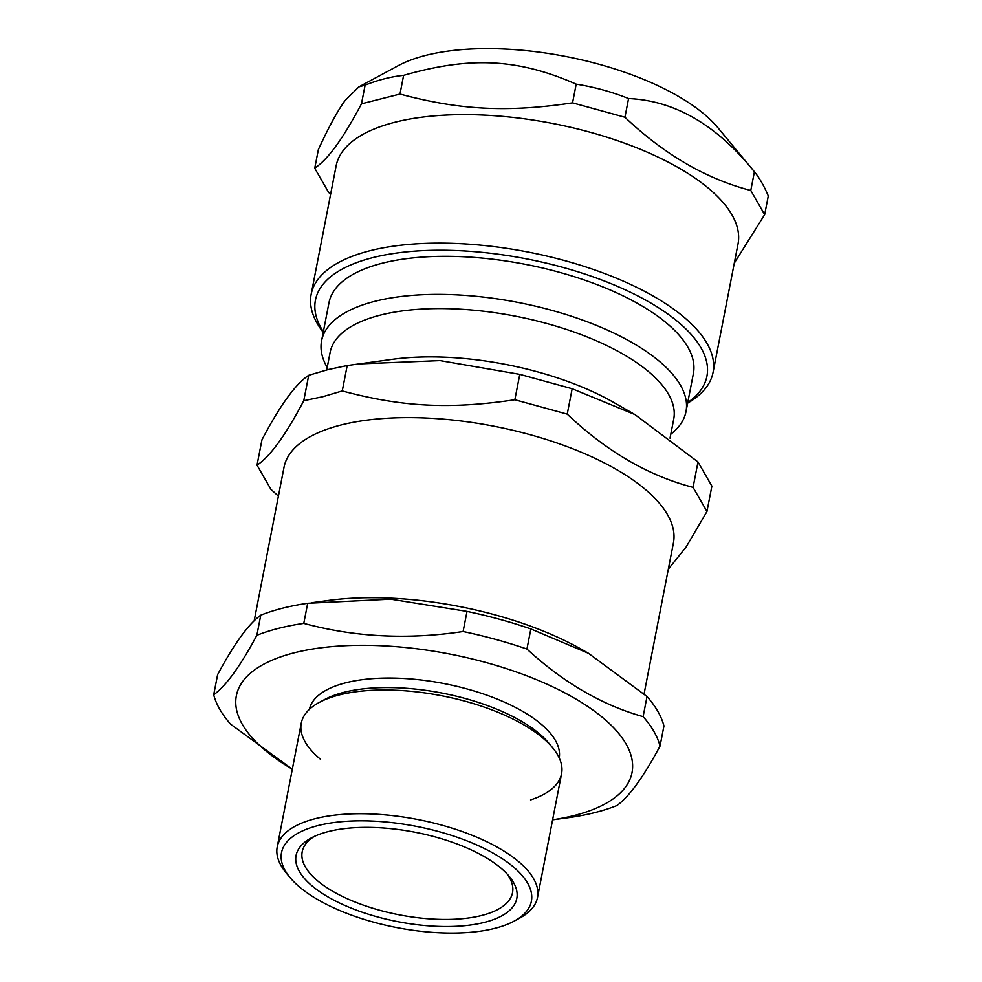 <?xml version="1.0" encoding="UTF-8"?>
<svg xmlns="http://www.w3.org/2000/svg" width="982" height="982" viewBox="0 0 982 982"><rect width="100%" height="100%" fill="white"/><g stroke="black" fill="none" stroke-linecap="round" stroke-linejoin="round"><path stroke-width="1.47" d="M320.23 759.061A132.582 53.691 11 0 1 351.9 692.359A132.582 53.691 11 0 1 526.168 726.226A132.582 53.691 11 0 1 530.538 799.937M507.129 873.992A107.124 43.38 11 0 1 512.53 892.638A107.124 43.38 11 0 1 399.097 914.782A107.124 43.38 11 0 1 302.21 851.75A107.124 43.38 11 0 1 314.203 836.492M314.743 168.241L318.377 149.546C328.86 126.838 337.722 110.549 344.989 100.68L358.847 86.907L398.226 65.671A181.67 73.576 11 0 1 565.927 56.514A181.67 73.576 11 0 1 717.977 127.832L754.409 171.764C759.417 177.84 764.045 185.893 768.292 195.921L764.659 214.616L750.776 190.471C706.316 178.957 664.372 154.555 624.933 117.251L572.555 102.852C507.633 112.574 459.883 110.144 399.981 94.063L361.486 103.822C351.937 121.756 343.516 135.7 336.249 145.643C328.933 155.807 321.765 163.343 314.743 168.241L328.626 192.398L330.615 194.24M358.847 86.907L365.12 85.127C378.34 79.886 391.167 76.633 403.614 75.356C470.378 56.195 518.115 58.625 576.201 84.157C594.036 86.981 611.491 91.768 628.566 98.544C674.855 100.606 716.799 125.021 754.409 171.764L750.776 190.471M311.159 294.342L336.139 165.835A204.698 82.905 11 0 1 342.546 151.437A204.698 82.905 11 0 1 571.524 127.5A204.698 82.905 11 0 1 738.022 243.953L713.042 372.46A204.698 82.905 -169 0 0 546.544 256.007A204.698 82.905 -169 0 0 317.567 279.944A204.698 82.905 -169 0 0 311.159 294.342A204.698 82.905 -169 0 0 323.225 332.309M734.291 263.139L764.659 214.616M361.486 103.822L365.12 85.127M399.981 94.063L403.614 75.356M572.555 102.852L576.201 84.157M624.933 117.251L628.566 98.544M687.633 403.136A204.698 82.905 -169 0 0 706.623 386.871A204.698 82.905 -169 0 0 713.042 372.46M323.348 331.72A199.395 80.757 11 0 1 508.173 255.676A199.395 80.757 11 0 1 700.669 390.247A199.395 80.757 11 0 1 687.744 402.546M327.202 367.44A185.61 75.172 11 0 1 321.58 340.828L328.982 302.751A185.61 75.172 11 0 1 382.342 263.213A185.61 75.172 11 0 1 587.948 281.282A185.61 75.172 11 0 1 693.378 373.577L685.976 411.654A185.61 75.172 11 0 1 670.78 434.216M321.58 340.828A185.61 75.172 11 0 1 374.952 301.29A185.61 75.172 11 0 1 580.546 319.359A185.61 75.172 11 0 1 685.976 411.654M326.724 369.932L330.136 352.366A175.005 70.876 11 0 1 380.451 315.087A175.005 70.876 11 0 1 574.31 332.125A175.005 70.876 11 0 1 673.713 419.154L670.019 438.132M257.026 465.137L261.973 439.74C280.054 405.357 295.643 383.888 308.716 375.308L328.123 369.576L347.198 365.55L392.726 359.277A175.005 70.876 11 0 1 613.087 402.104L634.937 414.564L697.993 461.957L711.876 486.115L706.942 511.512L693.059 487.354C648.611 475.853 606.667 451.45 567.228 414.134L514.85 399.748C449.928 409.469 402.178 407.027 342.264 390.946L322.857 396.691L303.769 400.717C285.688 435.087 270.099 456.556 257.026 465.137L270.909 489.294L278.422 496.119M358.123 363.954L440.059 360.603L519.785 374.351L572.162 388.737L634.937 414.564M668.325 569.155L686.05 547.109L706.942 511.512M254.178 620.845L284.031 467.236A198.339 80.328 11 0 1 341.073 424.985A198.339 80.328 11 0 1 560.771 444.306A198.339 80.328 11 0 1 673.419 542.936L644.082 693.893M697.993 461.957L693.059 487.354M572.162 388.737L567.228 414.134M519.785 374.351L514.85 399.748M308.716 375.308L303.769 400.717M347.198 365.55L342.264 390.946M213.708 694.753L217.623 674.646C234.158 643.775 248.532 623.951 260.77 615.174L256.867 635.293C240.332 666.164 225.946 685.988 213.708 694.753A228.033 92.357 11 0 0 230.635 724.2L292.329 769.225A201.519 81.616 11 0 1 294.33 652.784A201.519 81.616 11 0 1 584.572 704.364A201.519 81.616 11 0 1 552.608 819.798M552.608 819.823L569.953 817.466A228.033 92.357 11 0 0 616.88 805.559C629.118 796.783 643.505 776.958 660.027 746.087L663.942 725.968A228.033 92.357 11 0 0 647.015 696.533L643.112 716.639A228.033 92.357 11 0 1 660.027 746.087M643.112 716.639C602.236 705.162 563.521 682.637 526.941 649.053L530.857 628.934L588.525 653.325L647.015 696.533M463.099 631.512C407.849 639.847 354.748 637.146 303.782 623.386L307.697 603.267L390.701 599.18L467.015 611.393L463.099 631.512A228.033 92.357 11 0 1 526.941 649.053M256.867 635.293A228.033 92.357 11 0 1 278.593 628.333A228.033 92.357 11 0 1 303.782 623.386M309.367 709.397A127.279 51.543 11 0 1 345.86 682.76A127.279 51.543 11 0 1 486.299 694.961A127.279 51.543 11 0 1 559.224 757.957M277.231 846.901L301.278 723.145A132.582 53.691 11 0 1 319.285 702.412L324.698 699.491A127.279 51.543 11 0 1 344.007 692.285A127.279 51.543 11 0 1 548.717 743.043L552.645 747.768A132.582 53.691 11 0 1 561.569 773.742L537.51 897.487A132.582 53.691 -169 0 0 462.215 831.558A132.582 53.691 -169 0 0 315.357 818.657A132.582 53.691 -169 0 0 277.231 846.901A132.582 53.691 -169 0 0 286.155 872.863L290.083 877.589A127.279 51.543 11 0 1 416.282 826.353A127.279 51.543 11 0 1 514.102 921.141A127.279 51.543 11 0 1 494.781 928.346A127.279 51.543 11 0 1 290.083 877.589M319.285 702.412A132.582 53.691 11 0 1 339.404 694.9A132.582 53.691 11 0 1 552.645 747.768M328.418 831.545A112.427 45.528 11 0 1 509.241 876.386A112.427 45.528 11 0 1 397.759 921.644A112.427 45.528 11 0 1 311.355 837.916A112.427 45.528 11 0 1 328.418 831.545M514.102 921.141L519.515 918.219A132.582 53.691 -169 0 0 537.51 897.487M467.015 611.393A228.033 92.357 11 0 1 530.857 628.934M260.77 615.174A228.033 92.357 11 0 1 282.509 608.214A228.033 92.357 11 0 1 307.697 603.267M311.724 602.715L328.528 600.432A201.519 81.616 11 0 1 582.277 649.765L588.525 653.325"/></g></svg>
